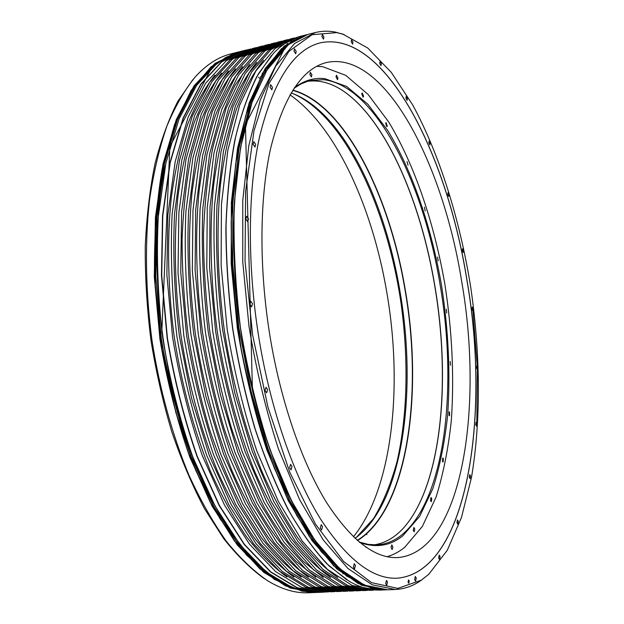 <?xml version="1.0" encoding="UTF-8"?>
<svg xmlns="http://www.w3.org/2000/svg" width="624" height="624" viewBox="0 0 624 624"><rect width="100%" height="100%" fill="white"/><g stroke="black" fill="none" stroke-linecap="round" stroke-linejoin="round"><path stroke-width="0.94" d="M264.459 578.729C250.731 568.932 237.159 555.586 223.751 538.699L204.532 508.732C192.403 485.722 181.498 460.106 171.826 431.894C163.051 402.535 156.101 372.021 150.961 340.353C146.983 308.513 145.072 277.274 145.236 246.636C146.578 216.832 149.838 189.189 155.009 163.699C161.164 139.799 168.769 119.028 177.817 101.377L192.832 79.669M308.35 592.761C295.495 593.323 282.056 589.407 268.031 581.014C254.062 571.514 240.232 558.34 226.535 541.499C213.112 522.584 200.561 500.44 188.893 475.067C172.279 435.045 159.502 388.713 151.96 340.205C145.556 291.533 144.784 243.477 149.471 200.398C153.535 172.762 159.346 147.989 166.912 126.064C175.313 106.049 184.883 89.521 195.616 76.479C206.716 64.475 218.509 56.932 230.997 53.859L238.586 51.948L214.968 63.453L193.97 85.972L176.225 119.753L162.997 164.089L155.423 217.292L154.292 276.752L159.916 339.066C166.943 380.851 176.92 420.225 189.852 457.181L212.09 506.111L237.245 544.931L263.78 572.356L290.269 588.065L315.518 592.496L308.35 592.761M380.757 590.039C370.796 590.468 360.36 587.597 349.432 581.435L329.222 566.046C315.588 551.936 302.289 533.785 289.333 511.586C276.791 487.211 265.411 459.685 255.185 429C245.856 396.919 238.376 363.457 232.76 328.606C228.353 293.584 226.114 259.373 226.044 225.966C227.222 193.643 230.404 164.018 235.583 137.101C241.769 112.164 249.428 91.003 258.539 73.624L273.601 53.173C282.36 44.187 291.572 38.501 301.244 36.106L305.854 34.944L284.17 46.121L265.106 68.648L249.187 102.859L237.588 148.067L231.348 202.597L231.176 263.726L237.323 327.951C244.46 371.085 254.303 411.739 266.846 449.935L288.171 500.503L312.016 540.626L336.921 568.979L361.546 585.234L384.821 589.883L380.757 590.039M422.347 579.462L419.944 581.155C412.308 586.303 404.063 589.087 395.195 589.493L372.239 584.813L347.896 568.464L323.255 539.978L299.614 499.66L278.437 448.843C265.957 410.467 256.136 369.611 248.976 326.282L242.752 261.768L242.775 200.382L248.804 145.657L260.146 100.324L275.785 66.05L294.544 43.516L315.26 32.565C321.812 30.943 328.427 30.771 335.104 32.035L344.136 34.554M325.549 592.004L322.023 592.246L296.946 587.8L270.629 572.044L244.241 544.526L219.203 505.588L197.051 456.503C184.15 419.429 174.182 379.938 167.146 338.029L161.476 275.535L162.513 215.92L169.97 162.591L183.05 118.178L200.632 84.349L221.458 61.831L244.265 50.505L247.712 49.748M472.922 310.783L477.352 367.286M477.43 369.455L476.814 423.236M346.757 579.844L326.875 563.831C313.498 549.432 300.479 531.164 287.82 509.012C275.582 484.778 264.482 457.532 254.522 427.292C245.427 395.717 238.134 362.833 232.627 328.63C228.29 294.255 226.044 260.645 225.888 227.791C226.941 195.959 229.928 166.702 234.858 140.002C240.77 115.183 248.126 93.99 256.916 76.409L271.495 55.45M328.809 591.848L322.195 592.129L297.141 587.683L270.839 571.927L244.468 544.424L219.437 505.495L197.293 456.425C184.4 419.367 174.439 379.891 167.404 337.99L161.733 275.519L162.77 215.927L170.219 162.614L183.292 118.217L200.858 84.404L221.668 61.885L244.468 50.567L250.887 48.984M326.843 591.958L301.915 587.488L275.73 571.701L249.467 544.136L224.523 505.12L202.433 455.941C189.571 418.798 179.618 379.236 172.575 337.249L166.865 274.646L167.848 214.945L175.204 161.546L188.167 117.086L205.624 83.242L226.309 60.723L248.968 49.429M377.458 590.047L352.217 585.491L327.343 569.314L302.234 541.094L278.218 501.158L256.776 450.832C244.179 412.815 234.32 372.341 227.198 329.41L221.13 265.457L221.426 204.571L227.846 150.236L239.663 105.16L255.824 71.019L275.137 48.493L298.077 37.027M341.375 591.373L339.394 591.482L314.816 586.981L288.967 571.093L262.985 543.356L238.274 504.106L216.349 454.631C203.549 417.269 193.619 377.473 186.56 335.236L180.757 272.298L181.568 212.285L188.69 158.644L201.365 114.028L218.494 80.106L238.836 57.587L261.152 46.355L263.086 45.903M339.394 591.482L336.921 591.575L312.281 587.083L286.361 571.21L260.325 543.512L235.568 504.301L213.611 454.888C200.795 417.573 190.858 377.816 183.807 335.634L178.019 272.758L178.862 212.807L186.038 159.214L198.767 114.629L215.959 80.722L236.363 58.204L258.749 46.964L261.152 46.355M354.315 590.881L352.318 590.998L328.107 586.451L302.601 570.461L276.923 542.552L252.455 503.061L230.701 453.281C217.971 415.685 208.065 375.648 200.983 333.169L195.086 269.872L195.718 209.547L202.589 155.665L214.968 110.877L231.754 76.877L251.737 54.358L273.686 43.189L275.636 42.736M352.318 590.998L349.822 591.092L325.541 586.552L299.965 570.578L274.232 542.708L249.717 503.264L227.924 453.547C215.186 415.99 205.273 375.999 198.198 333.567L192.317 270.34L192.98 210.077L199.906 156.242L212.339 111.485L229.195 77.501L249.241 54.982L271.268 43.797L273.686 43.189M367.388 590.382L365.368 590.507L341.531 585.92L316.376 569.821L291.01 541.741L266.799 502L245.209 451.916C232.557 414.086 222.682 373.807 215.576 331.079L209.578 267.415L210.023 206.778L216.653 152.646L228.712 107.695L245.154 73.616L264.771 51.09L286.346 39.991L288.319 39.53M365.368 590.507L362.848 590.6L338.941 586.022L313.716 569.946L288.296 541.897L264.022 502.203L242.408 452.182C229.741 414.398 219.859 374.166 212.753 331.477L206.778 267.891L207.262 207.308L213.938 153.223L226.06 108.311L242.564 74.248L262.252 51.722L283.904 40.607L286.346 39.991M286.946 576.919C273.437 567.278 260.052 554.026 246.8 537.147C233.797 518.24 221.637 496.15 210.311 470.894C193.955 430.412 181.927 385.788 174.244 337.007C167.879 288.748 166.904 241.114 171.202 198.377C174.962 170.953 180.422 146.344 187.574 124.543C195.546 104.614 204.664 88.132 214.913 75.083M332.982 591.724L330.767 591.809L305.947 587.332L279.872 571.514L253.695 543.894L228.821 504.8L206.786 455.536C193.939 418.322 183.994 378.682 176.943 336.617C171.873 294.271 170.274 253.438 172.13 214.11L179.423 160.641L192.293 116.126L209.648 82.259L230.225 59.748L252.782 48.469L254.927 47.931L232.432 59.194L211.91 81.705L194.618 115.588L181.802 160.126L174.548 213.642C172.715 253.001 174.33 293.873 179.408 336.266L191.545 398.12L209.235 455.302L231.247 504.621L256.074 543.754L282.204 571.405L308.225 587.239L332.982 591.724L334.955 591.614M371.686 590.265L369.408 590.351L345.688 585.749L320.65 569.626L295.378 541.492L271.237 501.673L249.709 451.495C237.081 413.595 227.214 373.238 220.1 330.424C214.882 287.344 213.002 245.84 214.461 205.92L221.005 151.71L232.978 106.712L249.311 72.602L268.804 50.084L290.269 39L292.477 38.438L271.081 49.514L251.651 72.033L235.381 106.15L223.462 151.18L216.965 205.429C215.53 245.388 217.425 286.931 222.651 330.057L234.803 393.019L252.252 451.253L273.749 501.485L297.843 541.351L323.053 569.509L348.036 585.663L371.686 590.265L373.714 590.148M294.466 37.986L292.477 38.438M358.823 590.749L356.32 590.842L332.225 586.287L306.821 570.266L281.245 542.303L256.854 502.733L235.147 452.868C222.44 415.194 212.542 375.086 205.452 332.53C200.288 289.692 198.502 248.414 200.101 208.697L206.903 154.736L219.18 109.902L235.864 75.878L255.731 53.36L277.571 42.206L280.004 41.59L258.235 52.728L238.438 75.254L221.816 109.294L209.602 154.159L202.847 208.166C201.279 247.923 203.081 289.247 208.26 332.124L220.405 394.711L237.931 452.603L259.607 502.531L283.951 542.147L309.473 570.141L334.799 586.186L358.823 590.749L360.836 590.632M281.962 41.137L280.004 41.59M345.836 591.24L343.356 591.334L318.895 586.817L293.147 570.898L267.259 543.114L242.619 503.786L220.748 454.217C207.971 416.785 198.05 376.912 190.983 334.604C185.858 292.016 184.166 250.965 185.905 211.45L192.949 157.732L205.53 113.061L222.557 79.115L242.791 56.597L264.997 45.38L267.4 44.772L245.263 55.981L225.108 78.499L208.143 112.46L195.624 157.162L188.62 210.92C186.911 250.481 188.62 291.572 193.752 334.207L205.889 396.427L223.501 453.96L245.349 503.584L269.935 542.958L295.76 570.773L321.446 586.716L345.836 591.24L347.833 591.123M269.35 44.327L267.4 44.772M256.854 47.479L254.927 47.931M337.748 577.465C324.503 568.316 311.275 555.235 298.069 538.231C285.067 519.004 272.821 496.291 261.339 470.083C244.912 428.657 232.066 380.39 224.234 329.831C217.526 279.107 216.286 229.18 220.389 184.805C224.039 156.429 229.406 131.188 236.473 109.083C244.366 89.045 253.375 72.774 263.515 60.271M330.619 577.411C317.327 568.183 304.075 555.079 290.854 538.083C277.844 518.903 265.606 496.275 254.14 470.2C237.752 429 224.944 381.061 217.175 330.845C210.506 280.472 209.313 230.864 213.447 186.716C217.121 158.473 222.495 133.318 229.585 111.244C237.494 91.221 246.527 74.919 256.69 62.33M323.224 577.34L303.256 561.327C289.864 547.069 276.869 529.09 264.28 507.398C252.135 483.709 241.153 457.158 231.332 427.736C222.378 397.051 215.225 365.102 209.867 331.898C205.67 298.522 203.549 265.847 203.502 233.883C204.656 202.886 207.73 174.314 212.722 148.177C218.696 123.809 226.106 102.905 234.952 85.457L249.616 64.475M315.861 577.27L295.838 561.171C282.422 546.897 269.428 528.949 256.846 507.335C244.717 483.756 233.75 457.353 223.961 428.111C215.046 397.636 207.925 365.906 202.605 332.935C196.045 283.28 194.922 234.343 199.126 190.663C202.831 162.692 208.244 137.717 215.366 115.736C223.298 95.737 232.37 79.365 242.564 66.612M308.529 577.184C295.113 567.746 281.783 554.564 268.538 537.623C255.52 518.575 243.313 496.22 231.91 470.558C215.639 430.061 203.003 383.113 195.382 333.973C188.869 284.677 187.793 236.067 192.02 192.629C195.741 164.791 201.17 139.909 208.299 117.967C216.247 97.991 225.334 81.58 235.544 68.757M301.213 577.099C287.765 567.598 274.42 554.385 261.16 537.467L242.089 507.203C229.991 483.842 219.079 457.727 209.352 428.86C200.507 398.791 193.456 367.505 188.206 335.002C184.103 302.344 182.068 270.332 182.099 238.984C183.316 208.556 186.436 180.422 191.474 154.596L201.271 120.198C209.227 100.23 218.322 83.795 228.556 70.894M293.927 577.013C280.449 567.434 267.08 554.206 253.82 537.303C240.817 518.349 228.641 496.174 217.292 470.785C201.107 430.763 188.581 384.462 181.069 336.032C174.658 287.43 173.651 239.483 177.926 196.521C181.67 168.964 187.122 144.261 194.275 122.413C202.238 102.469 211.349 86.011 221.59 73.031M286.923 43.969L287.726 43.563M428.805 574.259L447.26 550.313L461.487 517.429L471.424 477.742C481.213 420.202 480.41 352.349 470.457 285.433C459.506 218.735 439.639 154.752 412.799 105.105L391.256 72.337L367.723 48.001L342.943 34.164L336.726 32.612L312.086 34.71L288.951 51.355L268.991 83.483L253.999 130.767L245.614 191.248L245.037 261.152L252.665 335.213L267.992 407.394L289.614 471.916L315.533 524.207L343.535 561.444L371.553 582.66L397.886 588.385L421.309 580.172L428.805 574.259M260.364 346.624C272.54 415.295 295.035 478.031 320.572 519.098C347.233 559.681 372.785 579.376 397.246 578.198C468.039 572.068 490.519 414.586 466.955 280.059C447.151 154.471 384.758 29.312 320.401 42.83C293.857 49.296 273.616 80.434 259.678 136.25C247.307 191.958 247.01 270.668 260.364 346.624M416.247 578.089L415.303 576.459L414.625 579.548L415.561 581.17L416.247 578.089M440.107 556.647L439.234 555.071L438.641 557.965L439.514 559.541L440.107 556.647M458.297 521.477L457.462 519.925L456.947 522.631L457.782 524.176L458.297 521.477M470.551 476.143L469.739 474.607L469.295 477.126L470.106 478.663L470.551 476.143M476.954 423.829L476.135 422.276L475.745 424.632L476.557 426.192L476.954 423.829M477.711 367.247L476.884 365.648L476.525 367.879L477.352 369.478L477.711 367.247M473.109 308.74L472.259 307.086L471.931 309.208L472.781 310.861L473.109 308.74M463.453 250.435L462.548 248.695L462.236 250.739L463.141 252.478L463.453 250.435M449.038 194.415L448.071 192.574L447.767 194.571L448.726 196.412L449.038 194.415M430.201 142.896L429.156 140.93L428.844 142.904L429.897 144.862L430.201 142.896M407.41 98.358L406.255 96.252L405.935 98.233L407.09 100.331L407.41 98.358M381.334 63.671L380.063 61.425L379.72 63.437L380.991 65.684L381.334 63.671M352.997 42.073L351.585 39.679L351.211 41.761L352.615 44.156L352.997 42.073M323.911 36.972L322.351 34.445L321.929 36.629L323.482 39.156L323.911 36.972M296.174 51.433L294.481 48.805L293.99 51.121L295.682 53.758L296.174 51.433M272.454 87.36L270.652 84.677L270.067 87.165L271.869 89.848L272.454 87.36M255.676 144.362L253.82 141.687L253.133 144.378L254.99 147.053L255.676 144.362M248.492 218.829L246.644 216.239L245.848 219.157L247.697 221.746L248.492 218.829M252.494 303.716L250.739 301.259L249.842 304.387L251.597 306.852L252.494 303.716M267.626 389.54L266.011 387.247L265.044 390.554L266.659 392.847L267.626 389.54M292.024 466.471L290.573 464.35L289.583 467.774L291.034 469.895L292.024 466.471M322.499 526.633L321.22 524.675L320.26 528.122L321.539 530.08L322.499 526.633M355.423 565.508L354.284 563.69L353.402 567.083L354.541 568.901L355.423 565.508M387.496 582.106L386.474 580.398L385.687 583.651L386.708 585.359L387.496 582.106M409.227 581.084L408.548 579.922L408.049 582.13L408.728 583.292L409.227 581.084M397.207 578.206C467.984 572.005 490.448 414.57 466.892 280.067C447.088 154.502 384.719 29.383 320.362 42.838M271.159 343.13C258.882 273.047 259.116 200.452 270.504 148.902C283.335 97.18 302.094 68.367 326.789 62.447C385.32 50.185 443.251 164.728 461.721 281.736C483.748 407.199 462.298 552.045 397.862 557.575C375.094 558.769 351.382 540.501 326.711 502.772C303.092 464.638 282.376 406.567 271.159 343.13M289.973 94.856C336.383 126.875 372.668 208.166 386.888 292.859C402.971 386.256 392.707 488.296 353.41 536.827M237.689 150.727L237.159 150.478M333.052 564.728L333.029 565.352M342.982 573.331L342.911 573.986M261.175 76.705L260.473 76.69M262.259 73.437L262.158 73.975M260.208 78.445L259.475 78.086M259.186 77.875L258.484 77.22M425.178 210.943L424.359 207.152L425.178 210.943M316.719 66.331L322.624 66.667L345.751 75.34L368.074 94.411L388.744 122.047C414.671 165.001 434.164 223.025 444.881 284.255C452.135 331.016 454.295 376.319 451.355 420.17C448.391 448.274 443.305 473.881 436.106 496.993L422.393 526.391L404.773 547.232C399.274 551.733 393.385 554.884 387.106 556.678M294.497 87.61C304.13 80.465 314.192 77.47 324.667 78.616L346.624 86.447L367.895 104.27L387.652 130.377C412.48 171.132 431.239 226.637 441.519 285.316C448.477 330.151 450.512 373.526 447.626 415.444C444.733 442.283 439.819 466.658 432.877 488.576L419.687 516.337L402.823 535.805C390.187 545.969 375.843 548.207 359.791 542.513M413.244 530.275L414.172 531.874L414.788 529.043L413.86 527.444L413.244 530.275M430.537 500.643L431.309 501.712L431.738 498.529L430.966 497.468L430.537 500.643M442.517 461.432L443.126 462.072L443.352 458.632L442.744 457.993L442.517 461.432M449.116 415.444L449.561 415.771L449.576 412.152L449.132 411.817L449.116 415.444M450.45 365.219L450.247 361.475L450.45 365.219M446.722 313.014L446.316 309.2L446.722 313.014M438.196 260.91L437.564 257.08L438.196 260.91M408.034 165.243L407.02 161.561L408.034 165.243M387.262 126.134L386.061 122.624L385.687 123.201L386.88 126.719L387.262 126.134M363.566 96.174L362.209 92.929L361.756 93.928L363.113 97.18L363.566 96.174M337.966 78.125L336.484 75.239L336.008 76.783L337.483 79.677L337.966 78.125M311.883 74.74L310.346 72.314L309.886 74.521L311.423 76.955L311.883 74.74M366.46 547.49L365.563 546.881M391.053 547.279L392.106 549.533L392.878 547.131L391.825 544.885L391.053 547.279M292.734 93.522C344.854 115.791 387.449 208.658 401.209 304.434C408.65 359.51 407.581 414.913 397.168 461.081C391.162 483.249 383.269 502.445 373.495 518.661L356.429 537.334M366.951 534.643L366.179 533.809M291.088 92.945L291.533 93.093C342.038 111.134 384.782 199.352 400 291.509C417.409 391.622 403.01 502.726 355.836 537.771L355.025 538.356M292.679 90.371C344.62 104.442 389.548 195.601 405.171 290.745C423.205 394.118 407.386 509.488 357.271 540.376M357.49 540.571C407.636 509.629 423.454 394.165 405.405 290.698C389.766 195.476 344.815 104.231 292.835 90.121M345.212 92.344C387.114 122.639 421.005 202.862 434.819 286.338C450.06 376.256 442.556 473.873 409.438 520.619M373.885 544.916C386.584 542.966 397.714 535.829 407.269 523.505C442.244 478.304 450.536 378.222 434.928 286.33C421.13 202.917 387.262 122.756 345.407 92.5C332.771 83.359 320.081 79.638 307.343 81.338M294.052 88.265L300.916 83.99L307.975 81.143L310.362 80.504L323.599 79.669C375.952 85.847 423.813 183.846 440.232 285.542C457.657 387.153 445.458 499.676 401.482 535.135C394.017 541.055 385.858 544.3 377.013 544.869L368.246 544.401L359.182 542.014M385.507 589.852L384.821 589.883L385.507 589.852M307.874 34.429L286.931 45.427L267.953 67.954L252.104 102.18L240.575 147.428L234.39 202.004C233.126 242.229 235.139 284.06 240.427 327.506C247.572 370.687 257.408 411.403 269.935 449.647L291.221 500.276L315.011 540.454L339.846 568.838L364.4 585.125L387.582 589.781C356.452 591.068 318.107 557.996 286.572 490.753C277.797 471.034 269.701 449.686 262.298 426.707L252.455 390.655L245.411 124.582L285.613 46.535L296.54 38.891L307.874 34.429L315.26 32.565M240.497 51.457L217.589 62.798L196.661 85.316L178.979 119.122L165.812 163.48L158.285 216.739C156.296 255.887 157.81 296.517 162.841 338.645C169.861 380.484 179.837 419.905 192.761 456.908L214.96 505.9L240.076 544.768L266.549 572.231L292.968 587.956L318.146 592.394C277.969 594.469 227.503 547.31 193.136 458.047C183.791 432.151 175.851 404.742 169.307 375.835L161.819 331.656L169.876 146.515L211.653 67.774L225.763 57.4L240.497 51.457L244.265 50.505M316.173 592.465L315.518 592.496L316.173 592.465M380.944 589.75L357.989 583.417L333.887 565.945L309.676 536.975L286.603 496.915L266.027 447.065C253.937 409.648 244.429 369.938 237.502 327.928L231.434 265.333L231.364 205.577L237.089 151.952L247.962 107.016L263.047 72.407L281.26 48.867L301.509 36.332M258.469 86.026C235.139 137.553 226.567 231.083 240.357 327.405C254.179 423.719 288.694 511.118 325.58 554.065M165.625 164.276C143.029 262.275 165.376 417.721 214.64 505.339M310.456 592.34L285.659 585.967L259.888 568.87L234.257 540.743L210.093 501.992L188.807 453.89C176.444 417.83 166.873 379.54 160.095 339.043L154.541 278.6C153.941 238.969 156.499 202.301 162.24 168.597L174.533 124.613L191.217 90.41L211.138 66.76L233.142 53.672M317.491 592.418L291.587 587.995L265.138 572.27L238.641 544.822L213.509 505.978L191.295 457.025C178.37 420.046 168.402 380.656 161.374 338.855L155.743 276.518L156.85 217.043L164.401 163.816L177.583 119.473L195.296 85.675L216.247 63.149L239.866 51.62M386.896 589.805L362.95 585.164L338.356 568.885L313.498 540.517L289.684 500.362L268.382 449.771L251.035 391.123L238.875 327.733L232.713 263.476L232.861 202.316L239.078 147.779L250.637 102.547L266.51 68.328L285.527 45.794L307.211 34.601M395.195 589.493L387.582 589.781M322.023 592.246L318.146 592.394M342.943 34.164L341.351 33.602M421.309 580.172L419.944 581.155M316.797 592.441L301.907 591.146L274.42 579.415L246.55 555.118L219.726 518.318L195.608 470.098L175.898 412.721L162.084 349.549L155.197 284.661L155.618 222.347L163.075 166.483L176.709 120.081L195.296 85.028L216.52 62.782L239.195 51.784M386.17 589.836L371.475 588.206L346.679 576.116L321.454 551.936L296.884 515.666L274.357 468.242C260.785 431.691 249.748 391.997 241.254 349.175C234.577 305.651 231.215 263.102 231.161 221.512L235.583 164.237L245.716 115.635L260.59 77.711L290.995 41.621L306.501 34.78"/></g></svg>
